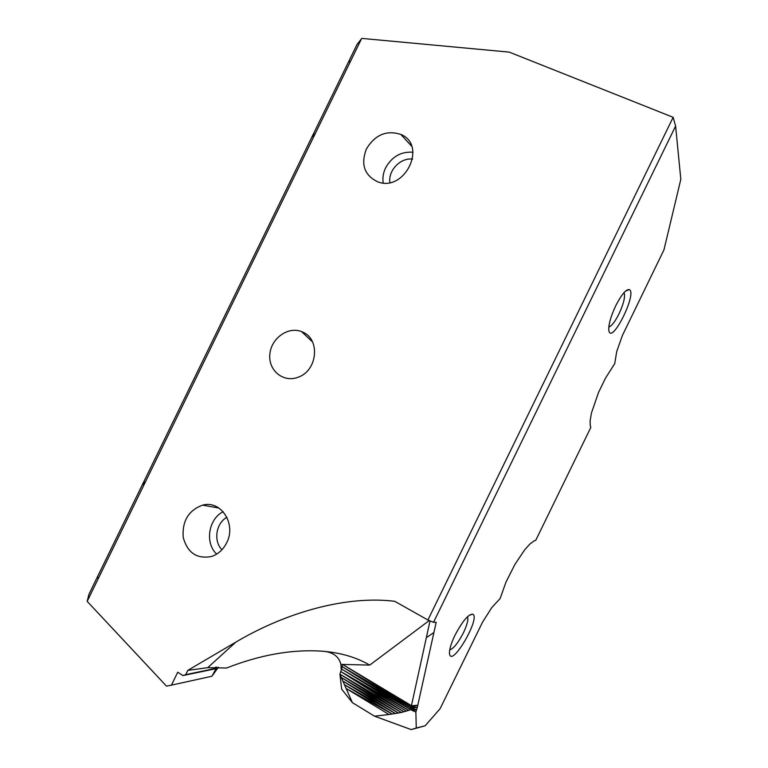 <?xml version="1.0" encoding="UTF-8"?>
<svg xmlns="http://www.w3.org/2000/svg" width="768" height="768" viewBox="0 0 768 768"><rect width="100%" height="100%" fill="white"/><g stroke="black" fill="none" stroke-linecap="round" stroke-linejoin="round"><path stroke-width="1.15" d="M311.693 137.443L315.379 133.354L143.453 485.952L144.374 480.586L357.082 44.352L361.814 38.4L509.242 52.118L673.142 117.302L675.61 126.058L680.822 179.318L663.946 249.907L622.483 335.29L616.723 351.504L614.726 363.638L605.405 378.307L598.464 392.602L591.437 413.078L590.102 420.931L590.314 425.952M361.632 38.515L315.379 133.354M98.947 577.229L87.178 601.363L89.002 594.154L96.835 578.074L98.947 577.229L143.453 485.952M429.235 620.554L369.715 665.098C356.112 657.139 339.907 652.474 321.091 651.11C291.418 649.296 259.901 654.931 226.56 668.026L207.696 667.67L235.891 642.086L187.795 670.378L185.712 674.64L182.957 675.571L177.734 672.211L171.427 685.152L166.502 686.131L87.178 601.363M235.891 642.086C287.539 611.549 347.654 595.382 394.742 601.315L427.91 620.006L673.152 117.302M226.646 542.851C223.162 549.706 218.102 554.256 211.469 556.512C196.838 559.21 187.411 552.806 183.187 537.293C182.093 521.021 188.573 510.298 202.618 505.142C220.915 499.814 236.688 524.045 226.646 542.851M302.957 332.218C320.506 339.475 317.386 370.685 298.301 377.155C283.709 383.107 268.349 370.752 269.818 354.672C270.816 338.602 287.923 326.083 301.574 331.622L302.957 332.218M366.384 149.002C360.576 164.438 364.378 175.382 377.779 181.843C404.717 192.47 427.699 145.142 400.81 134.429C386.515 129.888 375.043 134.746 366.384 149.002M675.61 126.058L433.526 622.31L436.186 622.291L417.293 707.414L410.957 708.278L342.182 666.672L342.614 664.426L411.302 706.982L342.182 666.672L341.578 669.053L408.605 710.41L401.366 712.474L339.907 674.189L341.578 669.053L410.573 709.632L430.022 620.87M341.299 677.539L339.907 674.189L341.674 689.184L352.406 702.653L341.299 677.539L401.366 712.474L388.982 714.509L346.022 688.416L392.333 714.086L344.362 684.662L395.53 713.606L342.778 681.034L398.544 713.069L341.299 677.539M533.779 541.056L535.786 540.25L590.813 427.44L590.15 425.069M449.731 649.862C453.61 648.605 458.189 642.893 463.459 632.707C467.174 624.826 468.518 619.488 467.52 616.694M608.813 327.005C611.654 326.074 615.053 321.696 619.008 313.872C623.722 303.6 625.421 296.525 624.086 292.646L624.086 292.646M410.909 709.795L416.65 709.69L412.81 710.688L410.573 709.632L408.605 710.41L340.819 671.568L403.997 711.84L339.907 674.189M352.406 702.653L374.515 716.17L388.982 714.509M406.406 711.149L340.819 671.568M534.394 540.73L530.179 543.754L524.784 549.686L514.896 564.442L505.958 582.144L500.16 598.483L491.789 607.594L482.544 622.147L440.122 708.682L425.155 725.779L411.178 729.6L416.246 728.016L415.882 712.07L417.293 707.414L411.302 706.982L417.811 705.274L411.59 705.734L342.614 664.426M411.178 729.6L374.515 716.17M412.637 159.101C400.579 157.469 388.09 170.371 389.875 182.525M226.906 517.296C215.99 523.142 213.216 541.094 221.962 549.725M454.954 635.318C450.931 643.795 449.126 650.016 449.53 653.952C451.728 667.939 481.171 617.069 472.666 614.17C468.24 614.275 462.336 621.331 454.954 635.318M615.725 305.77C610.598 316.8 608.314 325.075 608.87 330.614C611.539 345.408 637.738 292.598 629.232 289.584C625.93 289.286 621.418 294.682 615.725 305.77M416.246 728.016L425.155 725.779M412.81 710.688L415.882 712.07M321.091 651.11C332.16 651.523 338.765 655.949 340.906 664.387L341.261 670.099M383.174 182.938C382.435 177.821 383.251 172.762 385.632 167.789C391.939 156.586 401.05 151.402 412.973 152.237M216.691 554.093C204.662 543.12 208.426 518.89 223.162 511.728M369.715 665.098L340.906 664.387M207.696 667.67L187.795 670.378M216.173 667.171L214.819 668.928L215.405 667.171M218.4 667.229L211.91 676.243L216.893 667.181M211.91 676.243L171.427 685.152M144.374 480.586L96.835 578.074M433.526 622.31L427.91 620.006M214.598 668.621L185.712 674.64M182.957 675.571L214.819 668.928M410.573 709.632L342.182 666.672M416.65 709.69L410.957 708.278M426.374 637.651L433.92 632.515M349.229 60.47L349.843 62.688M469.21 615.264L472.666 614.17M625.44 291.187L629.232 289.584M411.61 146.131L400.81 134.429M312.49 341.875L301.574 331.622M218.89 508.022L202.618 505.142"/></g></svg>
